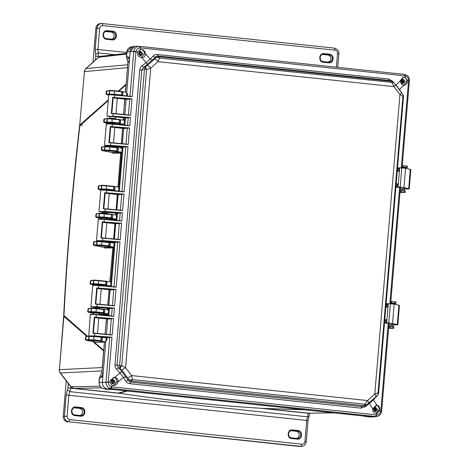 <?xml version="1.0" encoding="UTF-8"?>
<svg xmlns="http://www.w3.org/2000/svg" width="470" height="470" viewBox="0 0 470 470"><rect width="100%" height="100%" fill="white"/><g stroke="black" fill="none" stroke-linecap="round" stroke-linejoin="round"><path stroke-width="0.7" d="M126.577 54.085L98.688 57.281A4.489 1.316 -131.5 0 0 98.424 57.393L100.886 56.288A4.489 4.189 -96.5 0 0 98.688 57.281L85.945 68.567L127.746 64.743M101.937 372.381L100.169 376.329L101.937 372.34L104.475 342.142L103.688 350.35L93.759 341.661M99.511 378.227L100.322 376.253C101.367 376.67 102.272 375.906 103.036 373.961L102.366 382.451C102.413 386.035 104.082 388.185 107.354 388.907L372.816 416.978L368.697 416.896L373.662 416.925L376.922 416.432M365.419 416.22C366.477 416.385 366.224 416.467 364.661 416.467L364.573 416.461M368.627 416.89L363.375 416.003M109.974 116.589L109.857 118.029L115.362 118.528M374.091 407.596A3.272 3.049 -93.6 0 1 374.314 411.138M111.731 379.825A3.272 3.049 -93.6 0 1 111.954 383.373M139.273 51.806A3.272 3.049 -93.6 0 1 139.496 55.348M401.633 79.571A3.272 3.049 -93.6 0 1 401.856 83.12M98.982 313.607C99.188 313.196 93.8 312.897 93.671 313.049L93.377 314.265M101.326 285.642C101.538 285.225 96.144 284.926 96.021 285.079L95.827 285.125M93.407 308.279L94.123 307.639L99.434 308.203M106.943 218.773C107.148 218.356 101.761 218.057 101.632 218.209L101.032 217.434L99.194 217.24L98.894 216.852L99.17 213.562L99.746 213.239M101.444 213.445L102.09 212.804L107.395 213.362M114.909 123.933C115.115 123.522 109.727 123.216 109.598 123.369L108.999 122.594L107.154 122.4L106.855 122.012L107.131 118.722L107.712 118.405M107.054 146.575L107.701 145.935L113.012 146.493M98.424 57.393L85.675 68.679A4.489 1.316 48.5 0 1 85.945 68.567A4.489 4.212 -95.2 0 0 84.459 71.599L79.706 124.914L84.459 71.599L127.423 67.662L127.646 65.929M82.561 125.396L79.965 125.026M63.62 316.504L59.426 369.696L63.944 315.546C67.245 252.061 72.556 188.799 79.877 125.749A4.489 0.311 -173.4 0 0 79.618 125.819L79.706 124.914M102.037 370.895L60.383 372.98A4.489 0.952 142.3 0 1 60.072 372.88L70.712 386.64A4.489 0.952 -37.7 0 0 71.023 386.74L60.383 372.98A4.489 4.212 -92.9 0 1 59.426 369.696L102.243 367.552L103.635 350.978L92.708 341.473M118.07 393.043A4.489 1.604 -84 0 0 118.135 393.055L118.135 393.055A4.489 1.604 -84 0 0 118.205 393.055L73.861 388.361A4.489 4.201 -91 0 1 71.023 386.74L99.916 386.246M308.144 413.159A4.489 1.604 -84 0 0 308.208 413.171A4.489 1.604 -84 0 0 308.279 413.171L263.934 408.477A4.489 1.604 96 0 1 263.864 408.477L262.889 408.395A4.489 1.61 -86.5 0 0 262.918 408.395C214.849 405.487 166.938 400.416 119.186 393.184A4.489 1.592 98.6 0 1 119.104 393.179L119.104 393.179A4.489 1.592 98.6 0 1 119.033 393.161M263.864 408.477L308.737 413.195A4.489 4.177 -90.7 0 1 308.279 413.171L333.606 412.854M108.264 100.568L79.877 125.749L79.982 124.85L108.323 99.863M124.738 99.105L123.581 114.451M123.34 117.794L123.169 120.062M122.558 128.275L121.395 143.62M121.137 146.969L121.06 147.95L120.573 148.009M112.506 152.215L112.923 153.249L120.667 153.085L117.994 186.743L116.954 186.872M117.365 194.457L116.102 209.785M115.826 213.133L115.696 214.684L114.51 214.831M112.06 219.96L115.256 219.895L115.226 220.26M114.944 223.603L113.634 238.93M113.346 242.273L113.311 242.667L112.201 242.802M104.334 247.003L104.769 248.037L112.859 247.872L109.868 281.653L109.21 281.73M109.134 289.714L107.73 305.036M107.419 308.373L107.219 309.736M99.217 313.954L99.658 314.988L99.058 314.23L106.214 314.072L106.755 315.499M101.015 314.959L106.925 314.835L106.86 315.511M106.437 318.836L105.004 334.158M89.147 336.05L85.652 336.826L85.405 339.769L86.169 340.28L97.466 342.336L97.331 341.995L97.478 342.336L104.328 342.184M87.567 336.244L63.944 315.546L63.897 316.439L86.797 336.338M118.822 91.204L125.984 84.859L125.337 92.073M127.511 391.04L119.186 393.184L118.205 393.055L126.665 390.952M304.595 409.781L262.918 408.395L305.195 409.846M118.211 91.139L126.036 84.236L126.095 84.759M124.245 105.392L123.692 114.463M123.446 117.806L123.169 120.103M124.861 99.117L124.356 105.333L124.879 99.117M109.234 94.435L106.69 94.488L108.729 95.016L106.032 94.153L106.279 91.209L109.769 90.434M139.749 46.371L139.337 46.342L140.136 47.852L404.905 75.864A2.362 0.846 -84 0 0 404.282 74.366L139.337 46.342C136.611 46.23 134.761 47.87 133.791 51.253L133.738 51.665L130.149 51.606C130.754 48.057 132.752 46.289 136.124 46.313L134.814 46.342L130.149 51.606L126.736 92.226L122.97 91.826L122.629 95.821M103.794 350.356L103.711 350.973M97.478 342.336L86.069 340.104L88.877 340.045L105.773 341.837L104.452 342.16L101.914 372.363L103.036 373.961M102.043 337.407L106.126 337.642M106.549 318.848L105.415 329.664M109.246 289.726L107.836 305.048M107.53 308.385L107.289 309.748M106.455 286.095L108.799 286.048L109.398 286.812M104.769 248.037L104.17 247.267L112.26 247.103A0.711 0.664 -91.2 0 1 112.859 247.872L109.845 281.8M107.09 219.279L114.657 219.12L115.338 220.266M115.056 223.614L113.746 238.942M113.458 242.285L113.311 242.667A0.711 0.664 -96.9 0 1 113.252 242.914M117.477 194.468L116.213 209.796M115.937 213.145L115.696 214.684A0.711 0.664 -96.9 0 1 115.626 214.949M112.923 153.249L112.324 152.462L120.067 152.298L120.778 153.061L117.994 186.743A0.711 0.664 -96.9 0 1 117.935 186.972M122.664 128.287L121.507 143.632M121.248 146.981L121.043 148.056M117.941 124.474L122.188 124.386L122.788 125.167M102.16 369.397L102.354 367.499M127.94 62.722L126.553 56.424C128.187 56.506 129.179 57.369 129.526 59.014L129.391 60.131L127.94 62.68L126.377 56.465L126.736 52.141L131.594 46.83M123.281 120.073L124.444 119.492L124.579 117.929M132.011 98.835L130.625 115.338L111.361 113.54L112.712 97.39L132.011 98.835L126.13 99.452L124.861 114.574L126.148 99.252M112.459 94.605L117.712 95.081M122.112 95.504L122.447 95.169L121.548 95.005L121.389 95.363L109.586 94.423M102.343 337.442L102.008 341.437L100.897 341.208L102.072 341.073M105.773 341.837L102.989 375.025C102.319 376.799 101.168 377.833 99.54 378.115L99.176 382.445C99.17 386.064 100.838 388.214 104.17 388.902L114.286 389.642M124.444 119.492L123.71 120.12L120.62 119.797L120.285 123.792L123.375 124.115L123.98 125.044M124.068 120.056L123.71 120.12M123.698 128.398L122.412 143.72L123.681 128.592L127.317 128.163L125.984 144.055M122.13 147.069L121.36 148.091L118.27 147.762L117.935 151.757L121.025 152.086L121.642 152.862L118.834 186.361L118.093 186.989L115.003 186.661L114.668 190.661L118.14 191.155M121.66 148.056L121.36 148.091M118.458 186.931L118.093 186.989M118.146 194.539L116.86 209.861L118.129 194.733L121.765 194.304L120.426 210.196M116.578 213.21L116.484 214.332L115.749 214.96L112.653 214.631L112.318 218.626L115.414 218.955L115.978 220.33M116.043 214.925L115.749 214.96M115.696 223.679L114.41 239.001L115.679 223.879L119.315 223.444L117.982 239.336M114.134 242.297L113.399 242.931L110.303 242.602L109.968 246.597L113.064 246.926L113.681 247.702L110.867 281.195L110.133 281.83L107.037 281.501L106.702 285.496L109.798 285.825L110.415 286.6M113.693 242.896L113.399 242.931M110.427 281.794L110.133 281.83M110.144 289.82L108.858 305.142L110.127 290.019L113.763 289.585L112.424 305.477M108.576 308.496L108.517 309.166L107.783 309.801L104.692 309.471L104.358 313.466L107.448 313.796L108.065 314.565L107.977 315.611M108.077 309.765L107.783 309.801M107.695 318.965L106.408 334.288L107.677 319.165L111.314 318.731L109.98 334.622M109.504 94.429L109.204 94.041L109.481 90.751L110.062 90.434M114.198 94.605L114.351 94.241L106.39 94.1L106.772 91.427M122.97 91.826L122.67 91.791M89.171 340.016A0.352 0.329 -95.8 0 1 88.871 339.628L89.147 336.367L93.994 336.714L93.73 339.857L85.769 339.716L86.022 336.714L89.506 336.05L89.147 336.367L89.506 336.05L93.9 336.367L101.091 337.131L102.09 337.613L101.82 340.785L93.73 339.857L93.571 340.221L88.877 340.045L88.577 339.657L88.854 336.367L89.435 336.05M89.077 336.068L86.38 336.397L86.151 337.043M88.854 336.367L89.212 336.05L88.854 336.367M93.465 313.208L88.413 312.133L93.072 312.274L93.477 313.067M93.671 313.049L93.072 312.274C94.517 312.068 101.567 312.814 99.699 312.973L104.358 313.466L103.247 313.243L104.422 313.102M99.564 312.973L99.07 314.777M93.841 280.114L90.352 280.89L90.105 283.827L90.863 284.344L94.758 285.049L90.763 284.168L95.422 284.303L95.827 285.096M101.943 285.002L106.702 285.496L105.597 285.272L106.772 285.131M101.914 285.002L102.049 285.002C103.911 284.844 96.867 284.097 95.422 284.303L96.021 285.079M110.039 246.227L108.864 246.374L109.968 246.597L96.844 245.211L96.544 244.823L96.82 241.533L97.396 241.21M109.14 246.074L109.786 245.945L110.05 242.773L109.152 242.638L108.729 246.145L101.538 245.381L94.029 245.264L104.17 247.267M112.389 218.262L111.214 218.403L112.318 218.626L107.56 218.133L107.072 219.49M101.044 217.54L101.032 217.434C100.051 217.211 108.382 217.675 107.659 218.133L107.53 218.133M111.49 218.109L112.136 217.974L112.4 214.802L111.502 214.667L111.079 218.174L99.481 217.211L96.514 217.475L101.432 218.374L96.479 217.475L95.721 216.958L95.968 214.02L99.458 213.245M114.739 190.291L113.558 190.432L114.668 190.661L110.009 190.168C110.732 189.704 102.401 189.24 103.382 189.463L101.538 189.269L101.238 188.881L101.514 185.591L102.096 185.274M103.394 189.569L103.982 190.238M113.834 190.138L114.486 190.003L114.751 186.837L113.846 186.696L113.429 190.203L106.232 189.439L98.729 189.328L100.844 189.868L98.829 189.504L98.066 188.993L98.312 186.05L101.808 185.274M118.005 151.393L116.824 151.534L117.935 151.757L104.804 150.371L104.505 149.983L104.781 146.693L105.362 146.37M117.1 151.24L117.753 151.105L118.017 147.933L117.112 147.797L116.695 151.305L109.498 150.541L101.996 150.429L112.588 152.615L112.547 152.204M120.349 123.422L119.174 123.563L120.285 123.792L115.55 123.293L115.074 124.209M109.005 122.699L108.999 122.594C108.012 122.37 116.349 122.835 115.626 123.299L115.491 123.299M119.451 123.269L120.097 123.134L120.367 119.968L119.462 119.827L119.045 123.334L107.448 122.37L104.475 122.641L109.392 123.534L104.446 122.635L103.682 122.124L103.929 119.18L107.419 118.405M126.653 56.565L126.918 52.094L130.149 51.606L126.642 93.313L127.511 93.465L127.3 95.98M127.012 58.433C128.151 57.751 128.945 58.315 129.391 60.131M121.853 95.281L122.699 95.451M101.502 337.654L102.348 337.807M103.852 309.683L104.698 309.842M106.202 281.712L107.048 281.871M109.469 242.814L110.315 242.978M111.819 214.843L112.659 215.007M119.779 120.003L120.626 120.173M122.13 92.038L122.975 92.202M109.704 90.452L106.643 91.098L109.481 90.751L114.615 91.098L114.521 90.751L110.133 90.434A0.352 0.329 -90.6 0 0 109.769 90.751L109.498 94.012A0.352 0.329 -95.8 0 0 109.798 94.4M93.571 340.221L100.897 341.208L101.232 340.897M104.076 309.266L96.256 308.396L96.338 308.743L91.497 308.396L91.221 311.663L88.113 311.745L88.366 308.743L91.856 308.079L91.497 308.396L91.856 308.079L96.25 308.396L103.447 309.16L104.44 309.642L103.535 309.501L103.271 312.65L96.074 311.886L91.221 311.663L91.521 312.045L91.227 312.08L90.927 311.692L91.204 308.396L91.785 308.079M91.427 308.097L88.724 308.426L88.501 309.072M93.477 308.285L94.123 307.639M104.393 309.436L104.692 309.471M91.204 308.396L91.562 308.079L91.204 308.396M98.606 280.431L105.785 281.189L106.784 281.671L105.885 281.536L105.621 284.679L98.424 283.921L93.571 283.692L93.871 284.08L93.577 284.109L93.277 283.721L93.554 280.431L94.129 280.108M90.763 284.168L90.463 283.78L90.716 280.772L94.2 280.108L93.841 280.425L98.688 280.772L98.6 280.425L94.2 280.108L93.841 280.425L93.571 283.692L90.463 283.78L90.898 284.344M93.777 280.126L91.074 280.455L90.845 281.101M106.743 281.465L107.037 281.501M93.554 280.431L93.912 280.114L93.554 280.431M101.538 245.381L101.69 245.023L93.73 244.882L94.112 242.203M110.303 242.602L110.009 242.567M99.74 240.775L99.023 241.41M101.632 218.209L101.379 218.985M103.888 217.41L104.04 217.052L96.08 216.911L96.462 214.232M112.653 214.631L112.354 214.602M102.09 212.804L101.367 213.439M106.232 189.439L106.39 189.081L98.43 188.94L98.812 186.261M115.003 186.661L114.704 186.631M109.498 150.541L109.657 150.183L101.696 150.042L102.078 147.363M118.27 147.762L117.97 147.733M107.701 145.935L106.984 146.57M109.598 123.369L109.381 123.698M111.848 122.57L112.007 122.212L104.04 122.071L104.428 119.392M120.62 119.797L120.32 119.762M110.05 117.964L109.334 118.599M108.135 389.319L114.439 389.654M108.476 389.342L104.129 388.896L107.354 388.907L372.352 416.955L375.912 416.496L376.67 414.893C378.72 414.893 380.101 413.665 380.812 411.221L379.437 411.033L379.76 409.652C379.854 407.249 378.896 405.751 376.875 405.163L373.421 399.876L369.332 403.495L368.932 402.966M91.521 312.045L103.247 313.243L103.582 312.926M93.871 284.08L105.597 285.272L105.926 284.961M108.729 246.145L109.193 246.057M111.079 218.174L111.543 218.092M113.429 190.203L113.893 190.121M116.695 151.305L117.159 151.222M119.045 123.334L119.509 123.252M97.043 241.228L93.982 241.874L97.108 241.527L101.955 241.874L101.861 241.527L97.466 241.21A0.352 0.329 -90.6 0 0 97.108 241.527L96.838 244.794A0.352 0.329 -95.8 0 0 97.137 245.181M99.393 213.257L96.332 213.903L99.458 213.556L104.305 213.903L104.211 213.556L99.816 213.239A0.352 0.329 -90.6 0 0 99.458 213.556L99.188 216.823A0.352 0.329 -95.8 0 0 99.481 217.211M101.737 185.292L98.682 185.932L101.514 185.591L106.655 185.932L106.555 185.591L102.166 185.268A0.352 0.329 -90.6 0 0 101.808 185.591L101.532 188.852A0.352 0.329 -95.8 0 0 101.831 189.24M105.004 146.393L101.949 147.034L105.074 146.687L109.921 147.034L109.821 146.693L105.433 146.37A0.352 0.329 -90.6 0 0 105.074 146.687L104.798 149.954A0.352 0.329 -95.8 0 0 105.098 150.341M107.354 118.422L104.293 119.063L107.131 118.722L112.271 119.063L112.171 118.722L107.783 118.405A0.352 0.329 -90.6 0 0 107.424 118.722L107.148 121.983A0.352 0.329 -95.8 0 0 107.448 122.37M122.353 91.621L121.718 91.515L122.711 91.997L122.447 95.169M103.118 313.008L103.271 312.65L104.17 312.814L104.44 309.642M105.462 285.043L105.621 284.679L106.52 284.844L106.784 281.671M109.686 242.397L101.873 241.527L101.69 245.023L109.786 245.945M112.036 214.432L104.223 213.562L104.04 217.052L112.136 217.974M106.555 185.591L106.39 189.081L114.486 190.003M117.653 147.562L109.833 146.693L109.657 150.183L117.747 151.105M120.003 119.592L112.183 118.722L112.007 122.212L120.097 123.134M389.33 324.694L395.611 324.835A8.266 0.47 -175.2 0 0 397.185 324.829A8.266 0.47 -175.2 0 0 397.826 324.705A8.266 0.47 -175.2 0 0 397.297 324.494L388.749 323.007L386.663 322.937L391.663 323.319L396.416 324.441A7.326 0.417 4.8 0 1 396.886 324.623A7.326 0.417 4.8 0 1 396.316 324.735A7.326 0.417 4.8 0 1 394.923 324.741L388.913 324.606M397.826 324.705L399.441 305.43A8.266 0.47 -175.2 0 0 398.918 305.218L394.16 304.102L388.285 303.667L386.663 322.937M388.637 327.866L390.711 328.125L388.625 328.031M392.656 303.232L390.729 302.956M388.602 328.272L393.895 328.348L392.591 328.13L392.709 326.721L388.766 326.303M393.895 328.348L394.013 326.938L392.709 326.721M390.74 302.798L395.987 303.438L394.659 303.508M388.649 327.713L392.591 328.13M395.987 303.438L396.104 302.028L390.858 301.387M388.778 326.221L390.705 326.503M388.79 326.062L393.085 326.668L393.208 325.258L388.907 324.653M394.964 304.29L395.023 303.632L390.723 303.027M392.767 326.726L393.085 326.668M400.74 188.84L407.02 188.987A8.266 0.47 -175.2 0 0 408.595 188.975A8.266 0.47 -175.2 0 0 409.235 188.852A8.266 0.47 -175.2 0 0 408.706 188.64L400.158 187.154L398.072 187.089L403.066 187.465L407.825 188.588A7.326 0.417 4.8 0 1 408.289 188.775A7.326 0.417 4.8 0 1 407.725 188.887A7.326 0.417 4.8 0 1 406.333 188.893L400.317 188.752M409.235 188.852L410.851 169.576A8.266 0.47 -175.2 0 0 410.322 169.364L405.569 168.248L399.688 167.814L398.072 187.089M400.046 192.018L402.12 192.271L400.029 192.177M404.065 167.379L402.138 167.103M400.011 192.418L405.299 192.5L404 192.277L404.118 190.867L400.176 190.45M405.299 192.5L405.416 191.084L404.118 190.867M402.15 166.944L407.39 167.584L406.068 167.655M400.058 191.86L404 192.277M407.39 167.584L407.514 166.174L402.267 165.534M400.181 190.368L402.109 190.65M400.199 190.209L404.494 190.814L404.611 189.404L400.317 188.799M406.374 168.436L406.427 167.778L402.132 167.173M404.171 190.873L404.494 190.814M401.827 79.401A3.543 3.302 -93.6 0 1 402.073 83.266M401.069 80.535A2.244 2.091 -93.6 0 1 401.174 82.232M138.709 52.769A2.244 2.091 -93.6 0 1 138.815 54.467M139.467 51.63A3.543 3.302 -93.6 0 1 139.713 55.501M111.925 379.654A3.543 3.302 -93.6 0 1 112.165 383.52M111.167 380.788A2.244 2.091 -93.6 0 1 111.273 382.486M374.285 407.42A3.543 3.302 -93.6 0 1 374.525 411.285M373.521 408.553A2.244 2.091 -93.6 0 1 373.627 410.257M393.484 82.526L159.518 58.045L158.014 61.646C156.686 60.031 155.564 59.15 154.654 58.997L145.389 67.01L146.599 69.484L121.73 365.637L125.578 367.734L150.741 68.085L158.014 61.646L393.884 86.609L399.952 94.464L374.79 394.107L367.517 400.552L131.653 375.583L125.578 367.734L121.806 370.055L129.15 379.848L131.582 381.064L364.185 405.68L366.353 405.075L375.853 396.839L378.109 394.324L378.045 392.767L378.556 392.955M375.653 396.921C376.253 396.668 375.965 395.728 374.79 394.107L378.045 392.767L403.072 94.781L403.489 96.773L378.62 392.926L377.751 394.97M395.17 84.453C395.728 84.571 395.299 85.287 393.884 86.609L391.428 81.287L392.585 81.668L389.06 80.458L388.531 78.989L157.215 54.508C155.306 54.508 153.978 54.996 153.226 55.971A2.362 1.216 -135.7 0 0 155.482 56.941L156.222 57.416L154.654 58.997M157.791 57.287L156.222 57.416L158.819 56.67L159.518 58.045L157.791 57.287A3.543 1.627 -79.2 0 1 158.766 56.664M147.545 64.39L146.105 62.698L150.194 59.073L152.45 60.048L143.556 67.504L141.781 70.112L139.719 70.001C140.125 67.944 140.924 66.546 142.116 65.806L143.556 67.504L145.389 67.01L144.454 69.395L119.586 365.548L121.73 365.637L120.103 368.151L121.806 370.055M147.386 65.43C148.297 65.588 149.413 66.476 150.741 68.085L146.599 69.484L144.454 69.395L141.781 70.112L117.03 364.885L118.352 367.693L120.103 368.151L119.586 365.548L114.962 364.779L139.719 70.001M129.573 383.667C127.699 383.262 126.477 382.474 125.907 381.311A2.362 1.034 -32.5 0 1 128.304 380.571L129.15 379.848L130.748 380.095L132.517 379.59L129.573 383.667L360.889 408.154L365.384 406.662L364.767 405.81M127.875 377.898L131.653 375.583L132.517 379.59L365.125 404.206L366.406 404.958M403.648 85.24L406.85 81.651C406.82 79.219 405.686 77.75 403.454 77.262L402.884 77.25M405.216 77.603L407.22 80.188L408.595 80.376C408.595 78.19 407.443 76.698 405.134 75.893L405.216 77.603L403.096 77.215L400.293 80.817L396.069 85.094L399.365 89.653M400.775 91.486L399.482 89.512L403.736 85.252C405.81 85.211 407.002 84.007 407.302 81.627L407.22 80.188M403.736 85.252L404.065 85.27M141.276 57.475L144.49 53.886C144.46 51.447 143.327 49.985 141.094 49.497L140.524 49.479M153.226 55.971L150.194 59.073L145.506 53.85C145.06 51.271 143.732 49.802 141.529 49.444L140.219 49.556L140.136 47.852C138.115 47.846 136.735 49.074 135.994 51.524L133.791 51.253M145.506 53.85C145.389 56.259 144.026 57.469 141.417 57.487L141.382 57.487C138.797 57.081 137.481 55.607 137.434 53.069L137.828 51.676L140.736 49.45M141.74 57.505L146.105 62.698L142.116 65.806M113.476 385.523L116.948 381.91C116.913 379.472 115.785 378.003 113.552 377.516L113.141 377.498M89.282 335.985L94.529 335.897L111.989 337.225L109.745 337.407L105.997 382.016L105.979 382.427L108.212 382.369C108.241 384.548 109.398 386.046 111.672 386.845L112.042 385.112L110.045 382.521L109.892 381.088L113.593 377.416L114.551 377.404C117.118 377.856 118.258 379.337 117.964 381.834L123.457 377.475L120.044 373.057L121.759 371.435L118.352 367.693L116.631 369.32C115.579 368.386 115.021 366.876 114.962 364.779M112.042 385.112L113.687 385.529M113.305 385.506C115.532 385.623 117.083 384.401 117.964 381.834M375.836 413.289L379.308 409.676C379.272 407.237 378.139 405.774 375.912 405.287L375.677 405.269M379.437 411.033L377.04 413.159L376.435 414.875L111.672 386.845L110.615 388.42L110.99 388.473L375.53 416.473L376.435 414.875M365.384 406.662L369.332 403.495L372.751 408.8C372.522 411.438 373.491 412.93 375.665 413.277L376.047 413.295M375.665 413.277L377.04 413.159M405.263 81.486L402.831 78.966L400.975 81.034L403.119 83.566L405.263 81.486M402.496 83.466L403.947 81.557L402.226 79.148M142.909 53.721L140.471 51.201L138.615 53.263L140.759 55.801L142.909 53.721M140.136 55.695L141.588 53.786L139.866 51.383M115.362 381.74L112.929 379.22L111.073 381.288L113.217 383.82L115.362 381.74M112.594 383.72L114.046 381.81L112.318 379.402M377.721 409.505L375.283 406.991L373.427 409.053L375.571 411.591L377.721 409.505M374.948 411.485L376.399 409.576L374.678 407.173M403.424 96.802L399.952 94.464C401.374 93.142 401.797 92.42 401.233 92.296M365.472 405.551L361.671 406.597L364.185 405.68L367.517 400.552C368.691 402.167 368.979 403.101 368.386 403.354M360.889 408.154L361.671 406.597L130.355 382.116L128.304 380.571L121.759 371.435M395.928 85.211L392.703 81.316L388.531 78.989M392.409 81.563L392.703 81.316M157.215 54.508L157.738 55.977L389.06 80.458L391.428 81.287L158.819 56.67L157.738 55.977L155.482 56.941L152.45 60.048M125.86 376.734L123.457 377.475L125.907 381.311M373.151 399.23L373.421 399.876L377.81 394.9M376.305 396.427A2.362 1.222 -134.8 0 0 376.488 396.821M403.712 85.246C401.774 84.753 400.634 83.272 400.293 80.817M372.751 408.8L376.17 405.158L376.846 405.163M88.754 336.097L90.299 314.483L90.892 314.136M112.171 335.051L92.907 333.254L94.264 317.109L113.558 318.548L112.171 335.051L92.907 333.254L94.752 333.195L94.505 336.144L110.949 337.395M91.726 306.839L96.979 306.751L114.439 308.079L113.74 316.38L96.303 314.741L90.704 314.348L91.062 314.777M111.19 334.74L94.752 333.195M113.558 318.548L111.314 318.731M113.74 316.38L96.321 314.518L90.704 314.348M94.264 317.109L96.074 317.473L96.321 314.518L112.741 316.063M114.439 308.079L109.445 308.59L108.852 315.693M92.014 307.104L90.957 306.669L92.749 285.343L93.342 284.99M114.621 305.911L95.357 304.108L96.714 287.963L116.008 289.403L114.621 305.911L95.357 304.108L97.202 304.049L96.955 307.004L113.399 308.249M97.278 240.699L102.531 240.617L119.991 241.938L116.19 287.235L98.753 285.596L93.154 285.202L93.507 285.631M97.202 304.049L113.623 305.594M116.008 289.403L113.763 289.585M116.19 287.235L98.771 285.372L93.154 285.202M96.714 287.963L98.524 288.327L98.771 285.372L115.191 286.917M119.991 241.938L114.997 242.45L111.296 286.553M114.357 242.379L97.584 240.963L96.509 240.528L98.3 219.202L98.894 218.85M120.173 239.77L100.909 237.967L102.266 221.822L121.56 223.262L120.173 239.77L100.909 237.967L102.754 237.908L102.507 240.863L118.951 242.109M99.728 211.553L104.98 211.471L122.441 212.792L121.742 221.094L104.305 219.455L98.706 219.061L99.064 219.49M102.754 237.908L119.174 239.453M121.56 223.262L119.315 223.444M121.742 221.094L104.322 219.232L98.706 219.061M102.266 221.822L104.076 222.187L104.322 219.232L120.743 220.777M122.441 212.792L117.447 213.304L116.848 220.412M116.807 213.233L100.028 211.817L98.959 211.383L100.75 190.056L101.344 189.704M122.623 210.625L103.359 208.827L104.71 192.677L124.01 194.122L122.623 210.625L103.359 208.827L105.204 208.762L104.957 211.717L121.401 212.963M105.28 145.412L110.532 145.33L127.993 146.652L124.192 191.948L106.755 190.309L101.156 189.915L101.508 190.35M105.204 208.762L121.624 210.307M124.01 194.122L121.765 194.304M124.192 191.948L106.772 190.091L101.156 189.915M127.993 146.652L122.999 147.163L119.298 191.267M122.359 147.098L105.586 145.677L104.51 145.248L106.302 123.915L106.896 123.563M129.561 127.981L128.175 144.484L108.911 142.686L109.322 142.492L108.911 142.686L110.268 126.536L129.561 127.981L127.317 128.163M107.73 116.272L112.976 116.184L130.443 117.512L129.744 125.807L112.306 124.168L106.708 123.775L107.06 124.209M128.175 144.484L110.756 142.621L110.509 145.577L126.953 146.828M109.316 142.492L127.176 144.167M129.744 125.807L112.324 123.951L106.708 123.775M130.443 117.512L125.449 118.017L124.85 125.126M108.018 116.531L106.96 116.102L108.752 94.77L109.346 94.417M137.828 51.676L135.959 51.765L132.193 96.661L109.158 94.629L109.51 95.063M130.625 115.338L113.205 113.476L112.959 116.431L129.403 117.682M132.193 96.661L114.774 94.805L109.158 94.629M112.712 97.39L114.527 97.754L114.774 94.805L131.195 96.344M389.283 322.808L388.855 323.677L388.197 323.407L380.812 411.221L381.464 411.585M400.693 186.954L400.264 187.83L399.606 187.554L389.847 303.714M409.247 80.822L408.595 80.376L409.27 80.411M404.905 75.864L404.682 74.425L404.282 74.366A2.362 0.846 -84 0 0 404.259 74.366L139.772 46.377M404.641 74.419L404.259 74.366M105.979 382.427C105.932 385.377 107.477 387.374 110.615 388.42M101.726 337.237L89.177 336.05L94.505 336.144M109.745 337.407L107.001 337.736L106.766 340.497L105.867 340.744L102.366 382.451C102.372 386.07 104.035 388.22 107.354 388.907L110.99 388.473A2.362 0.846 96 0 0 111.901 386.88M106.355 337.666L96.932 336.667M94.681 317.409L93.365 333.065M88.906 335.78L89.582 336.25M108.317 319.095L94.681 317.614M91.35 306.634L109.445 308.59M94.065 307.163L91.55 306.892L96.955 307.004M108.805 308.52L109.21 308.626M97.126 288.263L95.81 303.926L97.149 288.257M110.767 289.949L97.131 288.468M99.617 241.022L97.108 240.758L102.507 240.863M102.683 222.122L101.367 237.785L102.701 222.116M96.908 240.499L97.584 240.963M116.319 223.808L102.683 222.328M102.066 211.876L99.552 211.612L104.957 211.717M104.71 192.677L122.97 194.292M105.127 192.976L103.811 208.639M99.352 211.353L100.028 211.817M118.769 194.662L105.133 193.182M107.618 145.735L105.11 145.471L110.509 145.577M110.268 126.536L128.522 128.151M110.679 126.835L109.369 142.498M104.91 145.212L105.586 145.677M124.321 128.522L110.685 127.041M107.354 116.067L125.449 118.017M110.068 116.589L107.554 116.325L112.959 116.431M124.809 117.952L125.214 118.052M113.129 97.69L111.813 113.352M111.361 113.54L113.205 113.476L111.361 113.54M126.771 99.376L113.135 97.901M375.912 416.496L376.846 416.438C379.449 415.909 381.029 414.27 381.605 411.52L381.646 411.144L380.841 410.974M112.107 379.525L114.022 381.998M141.335 54.661L140.189 55.677M402.479 79.219L403.031 81.627L402.89 83.284M375.653 407.654L375.148 411.409M126.753 93.336L126.536 95.909M106.238 337.654L105.979 340.715M108.688 308.508L108.088 315.623M114.239 242.367L110.538 286.477M116.689 213.221L116.09 220.336M122.241 147.081L118.54 191.196M124.691 117.941L124.092 125.055M121.377 393.519L70.647 388.149L69.777 391.651L307.509 416.814L308.332 413.306L260.603 408.254M302.069 446.324L299.93 446.5L302.069 446.324C304.143 446.118 305.553 444.567 306.293 441.665L308.067 420.544L309.066 416.144L307.509 416.814L306.716 420.321L304.942 441.436C304.619 443.275 303.585 444.191 301.834 444.191L69.701 419.622C67.986 419.258 67.116 418.141 67.104 416.267L68.879 395.147L69.777 391.651L67.439 389.912L66.158 394.988L307.944 420.579M292.481 429.897C287.288 429.075 286.518 438.269 291.752 438.557L297.24 439.139C302.433 439.926 303.197 430.79 297.968 430.479L292.481 429.897L292.17 430.614L297.657 431.196A3.643 3.396 -93.6 0 1 297.351 438.463A3.643 3.396 -93.6 0 1 297.063 438.451L297.24 439.139M80.658 415.533L74.889 414.934A3.643 3.396 -93.6 0 1 74.947 407.672A3.643 3.396 -93.6 0 1 75.476 407.684L80.963 408.26A3.643 3.396 -93.6 0 1 80.658 415.533A3.643 3.396 -93.6 0 1 80.37 415.515L80.546 416.203C85.74 416.99 86.504 407.854 81.275 407.543L75.788 406.961C70.594 406.174 69.824 415.31 75.059 415.621L80.546 416.203M297.351 438.463L291.582 437.87A3.643 3.396 -93.6 0 1 291.641 430.602A3.643 3.396 -93.6 0 1 292.17 430.614L291.112 430.685M299.93 446.5L68.773 421.784C65.865 421.179 64.402 419.287 64.384 416.103L66.158 394.988M66.235 380.853L63.262 416.238L67.104 416.267M67.656 421.919C64.772 421.279 63.309 419.387 63.262 416.238M80.088 415.486A3.643 3.396 86.4 0 0 79.424 408.36L74.207 407.807M296.782 438.416A3.643 3.396 86.4 0 0 296.118 431.296L290.901 430.743M114.909 54.684L98.224 52.916L98.506 56.353L99.94 56.506M99.681 28.365L96.955 28.2C97.507 25.075 99.258 23.524 102.219 23.541L102.789 25.609C101.038 25.609 100.004 26.526 99.681 28.365L97.907 49.479L95.181 49.315L95.621 54.303L98.224 52.916L97.907 49.479L126.706 52.528M112.142 39.903C117.336 40.725 118.111 31.531 112.871 31.243L107.383 30.662C102.19 29.874 101.426 39.01 106.655 39.321L112.142 39.903L111.96 39.216L106.467 38.634A3.643 3.396 -93.6 0 1 106.543 31.372A3.643 3.396 -93.6 0 1 107.078 31.384L112.565 31.966A3.643 3.396 -93.6 0 1 112.26 39.233A3.643 3.396 -93.6 0 1 111.972 39.216M328.953 62.163L323.16 61.57A3.643 3.396 -93.6 0 1 323.237 54.309A3.643 3.396 -93.6 0 1 323.771 54.32L329.259 54.896A3.643 3.396 -93.6 0 1 328.953 62.163A3.643 3.396 -93.6 0 1 328.665 62.152M102.243 23.541L334.382 48.11L334.922 50.178C336.637 50.543 337.507 51.659 337.519 53.533L336.373 67.181M95.181 49.315L96.955 28.2L95.851 28.182L92.995 62.199M95.851 28.182C96.421 25.098 98.171 23.547 101.109 23.524M328.383 62.122A3.643 3.396 86.4 0 0 327.713 54.996L322.496 54.444M111.69 39.186A3.643 3.396 86.4 0 0 111.02 32.06L105.803 31.508M378.109 394.324L378.109 394.324A3.543 2.456 17.2 0 0 378.479 393.672M403.225 95.228L403.225 95.228A3.543 2.726 -9.1 0 1 403.46 95.909M144.707 68.074L144.707 68.074A3.543 1.269 21.4 0 1 145.747 68.021M120.608 367.076L120.608 367.076A3.543 2.162 -147 0 1 119.574 365.601M130.255 380.694L130.255 380.694A3.543 0.452 -63.5 0 0 130.748 380.095M365.384 405.581L365.384 405.581A3.543 1.857 -108 0 0 366.018 404.999M101.473 387.891L73.861 388.361A4.489 1.604 96 0 1 73.79 388.361A4.489 1.604 96 0 1 73.696 388.343M126.107 84.23L127.499 67.656M125.472 92.091L127.94 62.68L125.449 92.085M121.389 95.363L122.024 95.51M106.643 91.098L107.001 90.775L106.643 91.098M122.711 91.997L121.718 91.515L121.548 95.005L114.351 94.241L114.521 90.751L121.718 91.515L109.804 90.434M86.38 336.397L86.022 336.714M108.065 314.565L106.925 314.835L106.214 314.072M107.448 313.796L106.285 314.066M108.517 309.166L107.401 309.759M108.799 286.048L109.51 286.812M109.798 285.825L108.876 286.042M110.867 281.195L109.945 281.806M113.681 247.702L112.976 247.866L112.336 247.097L113.064 246.926M114.034 242.35L113.346 242.925M116.031 219.731L115.367 219.884L114.733 219.114L115.414 218.955M116.484 214.332L115.714 214.954M117.347 191.084L117.758 190.984M118.834 186.361L118.035 186.984M121.642 152.862L120.778 153.061L120.138 152.292L121.025 152.086M122.1 147.463L121.142 148.068M123.992 124.891L123.522 125.002M122.188 124.386L122.899 125.143M122.265 124.38L123.375 124.115M111.989 337.225L108.223 382.122L99 382.486L99.364 378.162L100.169 376.329M114.615 91.098L121.812 91.856M101.185 337.472L100.768 340.979M101.397 341.126L101.767 340.803L101.397 341.126M88.724 308.426L88.366 308.743M106.426 281.301L93.877 280.108M91.074 280.455L90.716 280.772M93.982 241.874L94.341 241.557L93.982 241.874M96.332 213.903L96.691 213.586L96.332 213.903M98.682 185.932L99.041 185.615L98.682 185.932M114.386 186.461L101.837 185.274M101.949 147.034L102.307 146.716L101.949 147.034M104.293 119.063L104.651 118.746L104.293 119.063M104.087 388.89L104.129 388.896C99.499 387.509 100.997 387.063 99.728 385.929L99 382.486M103.747 313.155L104.117 312.838L103.747 313.155M103.535 309.501L103.441 309.16L103.535 309.501L96.338 308.743L95.921 312.25M106.097 285.184L106.461 284.867L106.097 285.184M105.885 281.536L98.688 280.772L98.271 284.279M109.363 246.286L109.727 245.969L109.363 246.286M109.052 242.291L109.152 242.638L109.052 242.291M101.955 241.874L109.152 242.638M111.713 218.315L112.077 217.998L111.713 218.315M111.402 214.32L111.502 214.667L111.402 214.32M104.305 213.903L111.502 214.667M114.063 190.344L114.427 190.027L114.063 190.344M113.752 186.349L113.846 186.696L113.752 186.349M106.655 185.932L113.846 186.696M117.324 151.446L117.694 151.129L117.324 151.446M105.104 146.376L117.024 147.451L118.017 147.933M109.921 147.034L117.112 147.797M119.674 123.475L120.044 123.158L119.674 123.475M107.454 118.405L119.374 119.48L120.367 119.968M112.271 119.063L119.462 119.827M394.923 324.741L394.976 324.1M388.749 323.007L390.37 303.732M392.544 323.378L394.16 304.102M397.297 324.494L398.918 305.218M389.554 327.802L389.671 326.392M394.806 301.805L394.683 303.215M391.763 301.476L391.645 302.886M390.893 324.864L390.776 326.274M392.709 303.238L392.656 303.896M406.333 188.893L406.386 188.247M400.158 187.154L401.779 167.878M403.947 187.524L405.569 168.248M408.706 188.64L410.322 169.364M400.963 191.948L401.08 190.538M406.209 165.951L406.092 167.361M403.172 165.628L403.054 167.038M402.302 189.011L402.185 190.421M404.118 167.385L404.065 168.043M392.585 81.668A3.543 1.716 121.1 0 1 392.744 81.739A3.543 1.716 121.1 0 1 393.126 82.203M114.551 377.404L120.044 373.057L116.631 369.32M399.676 168.001L397.532 167.743M408.583 80.617L401.257 167.861M128.762 125.49L112.324 123.951L112.077 126.9M123.211 191.631L106.772 190.091L106.525 193.041M110.045 382.521L108.223 382.122M384.507 322.866L388.197 323.407L388.714 322.708M386.928 319.829L384.783 319.571M385.846 306.892L387.985 307.204M395.916 187.013L399.606 187.554L400.123 186.854M388.267 303.855L386.129 303.591M398.331 183.976L396.192 183.717M397.256 171.039L399.394 171.35M139.719 46.371L140.365 47.864M96.074 317.473L112.518 318.719M112.195 308.261L111.549 315.952M98.524 288.327L114.968 289.573M117.747 242.121L113.993 286.806M104.076 222.187L120.52 223.438M120.197 212.975L119.55 220.665M125.749 146.834L121.994 191.519M128.198 117.694L127.552 125.378M129.761 99.017L128.428 114.909M114.527 97.754L130.971 99.006M135.959 51.765L133.738 51.665L129.996 96.233M384.771 322.132L386.71 322.42M385.894 306.381L388.026 306.693M396.175 186.285L398.113 186.567M397.297 170.528L399.435 170.839M397.479 168.389L399.623 168.613L397.479 168.389M110.756 142.621L109.322 142.492M386.716 322.303L384.572 322.079M384.748 319.988L386.892 320.217L384.748 319.988M388.038 306.558L385.894 306.328M398.125 186.449L395.981 186.226M386.07 304.243L388.214 304.466L386.07 304.237M396.157 184.134L398.302 184.363L396.157 184.134M399.447 170.704L397.303 170.475M397.444 168.83L399.588 169.059M386.757 321.803L384.613 321.58M384.713 320.428L386.857 320.657M388.085 306.058L385.94 305.829M398.166 185.956L396.022 185.726M386.035 304.683L388.179 304.907M396.122 184.575L398.266 184.804M399.488 170.205L397.344 169.976M403.031 81.627L403.936 81.627M375.436 410.216L376.3 410.081M308.344 413.183L309.56 413.565M68.297 383.52L67.921 387.991L70.647 388.149L70.764 386.71M67.921 387.991L67.439 389.912M304.942 441.436L306.17 441.694M81.275 407.543L80.963 408.26L79.424 408.36M74.718 407.696C70.87 407.942 71.017 414.793 74.877 414.934L75.059 415.621M74.419 407.748L75.476 407.684L75.788 406.961M297.968 430.479L297.657 431.196L296.118 431.296M297.058 438.445L291.57 437.87L291.752 438.557M301.834 444.191L300.912 446.353L68.773 421.784L69.701 419.622M98.418 57.393L98.506 56.353L95.786 56.194L95.463 60.007M95.621 54.303L95.786 56.194M329.564 54.179L324.077 53.598C318.883 52.81 318.12 61.946 323.348 62.257L328.836 62.839C334.029 63.626 334.799 54.491 329.564 54.179L329.259 54.896L327.713 54.996M102.789 25.609L334.922 50.178M338.747 53.792L337.519 53.533M323.348 62.257L323.172 61.57C319.306 61.429 319.165 54.579 323.007 54.332M322.714 54.385L323.771 54.32L324.077 53.598M323.172 61.57L328.653 62.152L328.836 62.839M106.655 39.321L106.479 38.634C102.613 38.493 102.472 31.643 106.314 31.396M106.02 31.449L107.078 31.384L107.383 30.662M111.02 32.06L112.565 31.966L112.871 31.243M106.479 38.634L112.26 39.233M334.352 48.11L102.266 23.547M363.281 415.991L369.162 416.925M117.247 98.312L115.955 113.734M115.679 116.983L115.555 118.505L115.99 119.21M98.8 318.026L97.502 333.453M101.972 284.996L101.52 285.631M101.244 288.88L99.951 304.307M99.681 307.556L100.063 308.89M106.802 222.739L105.503 238.167M109.246 193.593L107.953 209.021M107.677 212.27L107.589 213.345L108.029 214.05M114.803 127.452L113.505 142.88M113.235 146.129L113.64 147.181M63.679 315.599C66.963 252.126 72.28 188.864 79.618 125.819M70.712 386.64L73.79 388.361L119.104 393.179C166.85 400.416 214.778 405.487 262.889 408.395M84.183 71.663L85.675 68.679M60.072 372.88L59.15 369.761M126.636 53.339L100.886 56.288M104.381 246.997L104.422 247.414L94.129 245.44L93.371 244.929L93.618 241.991L97.108 241.216M333.835 412.877L308.737 413.195M126.736 52.141C127.17 49.209 128.786 47.441 131.577 46.83L134.814 46.342M101.82 340.785L101.173 340.914M93.9 336.367L101.097 337.131L102.09 337.613M93.465 313.214L88.519 312.309L87.755 311.798L88.002 308.861L91.491 308.085M99.094 241.416L99.546 240.834M101.397 217.598L101.003 217.522L101.444 218.227M103.747 189.627L103.353 189.557L103.788 190.262M105.074 146.376L101.579 147.151L101.332 150.095L102.096 150.606L112.342 152.468M109.357 122.758L108.969 122.688L109.404 123.393M109.404 118.61L109.857 118.029M104.17 312.814L103.523 312.944M106.52 284.844L105.873 284.979M93.977 307.157L93.93 307.703M96.25 308.396L91.527 308.079M97.143 241.21L109.058 242.291L110.05 242.773M105.68 242.021L105.239 241.316M99.493 213.239L111.408 214.32L112.4 214.802M101.978 211.876L101.89 212.869M109.874 190.168L109.487 190.738M106.561 185.591L113.758 186.349L114.751 186.837M388.602 328.289L388.99 328.272M400.011 192.442L400.393 192.418M403.072 94.781L395.399 84.529L393.413 82.268L392.086 81.427M404.682 74.425C407.919 75.353 409.493 77.35 409.405 80.411L402.073 167.89M113.205 113.476L129.644 115.021M389.448 322.784L388.995 323.619L381.646 411.144M400.857 186.931L400.399 187.765L390.664 303.743M96.321 314.518L90.921 314.13M94.699 317.397L93.383 333.071M98.771 285.372L93.371 284.99M104.322 219.232L98.923 218.85M106.772 190.091L101.373 189.704M105.151 192.97L103.835 208.639M112.324 123.951L106.925 123.563M110.703 126.829L109.387 142.498M114.774 94.805L109.375 94.417M113.153 97.684L111.837 113.352M139.249 46.342L135.66 46.283M309.712 413.183L309.066 416.144M74.877 414.934L80.364 415.515M291.57 437.87C287.711 437.723 287.564 430.878 291.412 430.626M334.382 48.11C337.713 49.321 339.211 51.201 338.87 53.762L337.73 67.322M100.703 23.5L101.814 23.518"/></g></svg>
